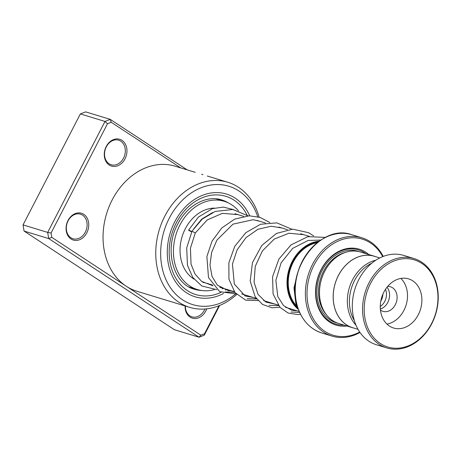 <?xml version="1.0" encoding="UTF-8"?>
<svg xmlns="http://www.w3.org/2000/svg" width="461" height="461" viewBox="0 0 461 461"><rect width="100%" height="100%" fill="white"/><g stroke="black" fill="none" stroke-linecap="round" stroke-linejoin="round"><path stroke-width="0.69" d="M375.836 260.211A37.318 29.487 107 0 0 349.231 313.486A37.318 29.487 107 0 0 356.007 325.236M380.273 306.456A12.263 9.687 107 0 0 385.857 290.309A12.263 9.687 107 0 0 385.494 289.341M380.803 301.073A12.263 9.687 107 0 0 382.93 294.101M379.789 257.941L374.32 256.27A37.318 29.487 107 0 0 342.189 269.466A37.318 29.487 107 0 0 335.101 309.175A37.318 29.487 107 0 0 352.55 327.662L358.024 329.327M296.93 306.352A36.194 28.599 -73 0 1 290.084 294.677A36.194 28.599 -73 0 1 317.208 242.74M318.344 241.858A36.926 29.176 107 0 0 289.537 295.011A36.926 29.176 107 0 0 297.806 308.173M298.434 309.446A37.393 29.544 -73 0 1 288.909 295.144A37.393 29.544 -73 0 1 319.248 241.195M375.732 256.702A37.364 29.521 107 0 0 374.332 256.224L360.64 252.052A37.364 29.521 107 0 0 328.474 265.259A37.364 29.521 107 0 0 321.375 305.026A37.364 29.521 107 0 0 338.847 323.53L352.538 327.708A37.364 29.521 107 0 0 353.962 328.088M368.725 254.518A39.698 31.371 107 0 0 329.35 258.287A39.698 31.371 107 0 0 317.548 305.476A39.698 31.371 107 0 0 346.931 325.996M365.844 253.636A38.764 30.628 107 0 0 328.278 259.785A38.764 30.628 107 0 0 317.71 304.877A38.764 30.628 107 0 0 344.05 325.12M382.693 256.627A50.209 39.669 107 0 0 330.174 245.765A50.209 39.669 107 0 0 309.567 310.322A50.209 39.669 107 0 0 359.701 332.035M360.006 332.479A51.373 40.597 -73 0 1 332.024 336.098A51.373 40.597 -73 0 1 307.994 310.651A51.373 40.597 -73 0 1 317.756 255.976A51.373 40.597 -73 0 1 361.989 237.813A51.373 40.597 -73 0 1 383.195 256.431M374.332 256.224A37.364 29.521 107 0 0 342.16 269.437A37.364 29.521 107 0 0 335.066 309.198A37.364 29.521 107 0 0 352.538 327.708M435.662 282.443A45.535 35.981 107 0 0 388.225 263.871A45.535 35.981 107 0 0 366.507 324.446A45.535 35.981 107 0 0 413.943 343.019A45.535 35.981 107 0 0 435.662 282.443M364.933 324.775A46.705 36.903 -73 0 1 373.808 275.073A46.705 36.903 -73 0 1 414.018 258.563A46.705 36.903 -73 0 1 435.864 281.694A46.705 36.903 -73 0 1 426.99 331.396A46.705 36.903 -73 0 1 386.779 347.911A46.705 36.903 -73 0 1 364.933 324.775M381.581 315.289A25.689 20.296 107 0 0 393.59 328.013A25.689 20.296 107 0 0 415.707 318.931A25.689 20.296 107 0 0 420.588 291.594A25.689 20.296 107 0 0 408.579 278.876A25.689 20.296 107 0 0 386.462 287.958A25.689 20.296 107 0 0 381.581 315.289M386.935 324.077A25.689 20.296 107 0 0 406.216 287.215A25.689 20.296 107 0 0 400.857 278.427M380.458 310.074A12.845 10.148 107 0 0 382.964 311.348A12.845 10.148 107 0 0 394.022 306.807A12.845 10.148 107 0 0 396.46 293.138A12.845 10.148 107 0 0 390.455 286.777A12.845 10.148 107 0 0 387.666 286.437M386.998 287.249A12.845 10.148 -73 0 1 388.934 290.839A12.845 10.148 -73 0 1 380.36 309.026M354.313 320.499A36.782 29.06 -73 0 1 351.253 313.728A36.782 29.06 -73 0 1 371.785 263.196M386.779 347.911L376.51 344.782A46.705 36.903 -73 0 1 354.67 321.645A46.705 36.903 -73 0 1 363.539 271.944A46.705 36.903 -73 0 1 403.755 255.429L414.018 258.563M125.012 158.849A14.009 11.07 -73 0 1 109.245 165.015A14.009 11.07 -73 0 1 106.22 146.517A14.009 11.07 -73 0 1 121.981 140.351A14.009 11.07 -73 0 1 125.012 158.849M106.318 146.823A12.845 10.148 107 0 0 111.182 164.761A12.845 10.148 107 0 0 123.542 158.129A12.845 10.148 107 0 0 118.673 140.19A12.845 10.148 107 0 0 106.318 146.823M86.806 232.828A14.009 11.07 -73 0 1 71.04 238.994A14.009 11.07 -73 0 1 68.009 220.496A14.009 11.07 -73 0 1 83.775 214.33A14.009 11.07 -73 0 1 86.806 232.828M68.107 220.802A12.845 10.148 107 0 0 72.976 238.74A12.845 10.148 107 0 0 85.337 232.108A12.845 10.148 107 0 0 80.468 214.169A12.845 10.148 107 0 0 68.107 220.802M206.735 308.847A14.009 11.07 -73 0 1 205.825 310.933A14.009 11.07 -73 0 1 192.848 318.309A14.009 11.07 -73 0 1 185.091 305.948M185.339 306.023A12.845 10.148 107 0 0 192.001 316.845A12.845 10.148 107 0 0 204.356 310.213A12.845 10.148 107 0 0 204.915 309.014M257.734 216.751A61.883 48.901 107 0 0 216.716 184.538A61.883 48.901 107 0 0 169.285 218.186A61.883 48.901 107 0 0 173.924 292.222A61.883 48.901 107 0 0 235.45 294.032M236.683 294.504A65.387 51.667 -73 0 1 189.661 307.343A65.387 51.667 -73 0 1 164.882 216.019A65.387 51.667 -73 0 1 227.797 182.251A65.387 51.667 -73 0 1 259.134 217.131M174.765 221.787A53.712 42.441 107 0 0 195.118 296.798A53.712 42.441 107 0 0 223.602 293.438A53.712 42.441 107 0 1 195.118 296.798A53.712 42.441 107 0 1 174.765 221.787A53.712 42.441 107 0 1 226.449 194.046A53.712 42.441 107 0 0 174.765 221.787M228.16 290.678A53.712 42.441 107 0 0 229.025 290.073A53.712 42.441 107 0 1 228.16 290.678M207.277 176.01L227.797 182.251M195.222 172.322L175.094 166.179A65.387 51.667 107 0 0 112.173 199.947A65.387 51.667 107 0 0 126.302 286.264L200.829 335.17L204.546 333.718L219.004 305.724M180.735 167.902L111.216 122.28L107.499 123.732L51.067 233.001L51.782 237.357L126.302 286.264A65.387 51.667 107 0 0 136.952 291.271L189.661 307.343M51.782 237.357L48.705 238.573L47.69 232.407L105.004 121.439L80.364 113.925L23.05 224.893L24.058 231.059L174.402 329.719L199.048 337.233L48.705 238.573L24.058 231.059M51.067 233.001L47.69 232.407L23.05 224.893M219.649 305.459L204.304 335.182L199.048 337.233L200.829 335.17M107.499 123.732L105.004 121.439L110.26 119.382L85.613 111.867L80.364 113.925M111.216 122.28L110.26 119.382L187.195 169.873M249.706 215.794A53.712 42.441 107 0 0 226.449 194.046L226.449 194.046A53.712 42.441 107 0 1 249.706 215.794M204.304 335.182L204.546 333.718M204.776 282.679A37.946 29.982 -73 0 1 203.238 282.507M194.029 279.13A37.946 29.982 -73 0 1 196.415 214.993A37.946 29.982 -73 0 1 214.238 208.095M214.227 289.664A46.123 36.442 -73 0 1 197.331 289.537A46.123 36.442 -73 0 1 173.486 254.034A46.123 36.442 -73 0 1 193.32 208.441A46.123 36.442 -73 0 1 224.236 201.307A46.123 36.442 -73 0 1 238.527 210.861M189.166 230.615C191.39 231.808 192.11 232.056 191.321 231.364C189.102 230.172 188.382 229.924 189.166 230.615L188.584 230.131L198.409 217.073L212.446 208.62L223.28 207.104L233.618 209.611M191.799 231.699L191.321 231.364M192.646 231.555L195.297 232.955L190.428 248.208L191.044 264.199L195.066 274.099L201.59 281.371L213.034 285.843M216.762 289.641L201.751 285.976L192.819 277.493L187.471 265.329L186.693 247.937L192.041 231.111L202.212 219.102L215.235 211.426L232.874 209.49L247.92 215.84M291.012 312.039L299.673 312.449L291.012 312.039M269.091 305.355L278.548 305.631L269.091 305.355M247.211 298.682L256.644 298.953L247.211 298.682M225.314 292.009L234.741 292.274L225.314 292.009M345.502 252.386A36.194 28.599 107 0 0 320.343 303.903A36.194 28.599 107 0 0 326.469 314.805M359.326 251.694A37.364 29.521 107 0 0 326.371 263.807A37.364 29.521 107 0 0 318.77 304.231A37.364 29.521 107 0 0 337.556 323.098M321.87 333.003C310.328 329.183 302.289 320.677 297.754 307.487C284.062 271.558 320.205 222.784 351.835 234.718A51.373 40.597 107 0 0 307.602 252.882A51.373 40.597 107 0 0 297.841 307.556A51.373 40.597 107 0 0 321.87 333.003L332.024 336.098M297.754 307.435A51.24 40.487 -73 0 1 328.699 236.026M303.396 319.012A51.24 40.487 -73 0 1 297.783 307.527M221.003 292.366A51.373 40.597 -73 0 1 176.707 279.637A51.373 40.597 -73 0 1 176.333 222.813A51.373 40.597 -73 0 1 247.177 215.299M228.42 202.949A46.705 36.903 107 0 0 221.666 199.913C206.793 194.899 187.275 205.07 177.744 224.121C163.632 249.637 173.445 284.212 194.427 289.26A46.705 36.903 107 0 0 201.722 290.511M226.507 289.306A51.373 40.597 -73 0 1 225.308 290.061M235.029 213.725L243.61 216.342M256.91 220.398L265.513 223.02M278.836 227.083L287.416 229.699M300.733 233.756L309.325 236.378M351.835 234.718L361.989 237.813M202.402 281.959L212.388 285.002M219.782 287.255L234.292 291.68M241.685 293.934L256.201 298.359M263.594 300.612L278.098 305.038M285.492 307.291L299.247 311.486M202.949 174.679L201.624 174.27M216.1 198.829L224.236 201.307M189.2 287.059L197.331 289.537M193.695 228.881L201.78 219.067L212.533 212.544M320.902 240.06L308.184 240.429L292.654 248.381L281.106 262.851L275.88 280.328L277.781 296.532L283.555 305.637L291.917 310.345L297.143 310.841M303.626 234.643L288.949 233.231L274.307 239.046L262.372 250.905L255.261 266.4L254.069 282.316L258.097 294.47L265.939 302.105L275.24 304.162M281.706 227.959L271.189 226.213L257.918 229.29L246.001 237.611L237.11 249.868L232.442 264.055L234.315 284.057L245.108 295.95L253.331 297.483M259.825 221.286L253.118 219.718L232.978 224.155L216.924 240.089L211.605 252.449L209.986 265.15L212.072 276.525L217.373 285.14L228.437 290.712L231.428 290.805M237.899 214.601L222.381 213.339L207.22 219.955L195.297 232.955M298.192 271.143L293.985 287.779L295.812 303.476L298.29 309.054M325.564 237.386L307.85 236.672L290.995 244.912L278.87 259.157L272.578 276.686L273.079 293.928L280.063 307.412L288.125 313.031L297.691 314.558L300.514 314.2M313.636 235.876L308.472 232.667L292.706 229.163L276.496 233.422L261.767 245.506L252.455 262.655L250.19 281.106L255.181 296.861L262.522 304.421L272.013 307.804L279.902 307.245M291.732 229.198L276.802 222.865L260.511 224.276L245.869 232.649L234.758 246.324L228.858 262.822L228.95 279.164L234.966 292.562L245.725 300.192L257.999 300.566M269.823 222.519L260.108 217.431L249.274 215.794L234.684 219.108L221.695 228.051L212.014 241.207L206.885 256.529L208.493 277.62L219.707 291.675L236.095 293.888M223.562 288.407L222.208 288.788"/></g></svg>
